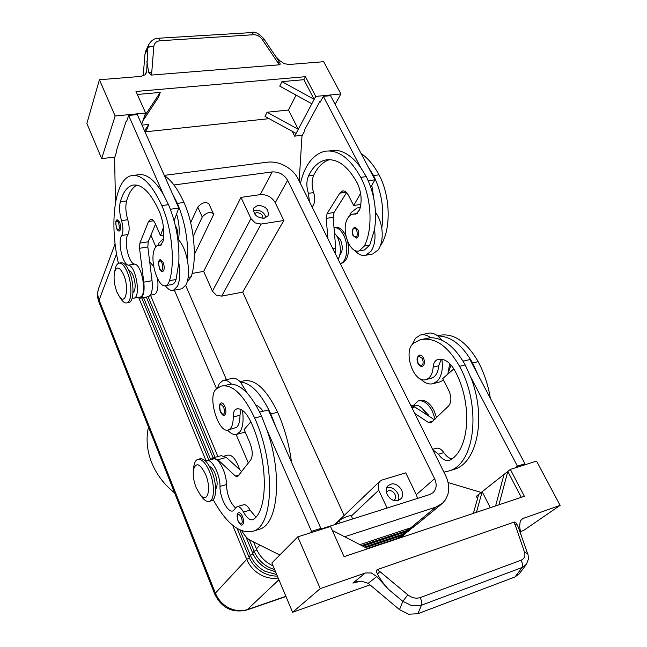 <?xml version="1.0" encoding="UTF-8"?>
<svg xmlns="http://www.w3.org/2000/svg" width="647" height="647" viewBox="0 0 647 647"><rect width="100%" height="100%" fill="white"/><g stroke="black" fill="none" stroke-linecap="round" stroke-linejoin="round"><path stroke-width="0.97" d="M119.452 230.995C118.385 231.262 117.43 230.437 116.597 228.512C115.36 222.382 115.643 219.503 117.447 219.875L119.646 222.139C121.054 226.62 120.989 229.572 119.452 230.995L119.291 231.019M163.586 238.322L158.96 243.07L158.175 245.31M165.389 285.715C168.147 289.419 170.832 290.964 173.445 290.333L177.504 286.241C179.971 280.572 180.408 272.751 178.815 262.771L176.041 279.496C175.135 282.318 173.857 283.976 172.199 284.47L171.576 284.583M181.233 288.91L182.033 288.764L186.158 284.68C188.681 279.019 189.159 271.222 187.581 261.283C185.713 251.416 182.624 244.17 178.313 239.536L177.796 239.042M118.433 263.337C109.165 223.571 114.479 179.292 131.236 175.677C141.483 173.792 151.673 183.764 161.807 205.592C171.876 227.979 175.297 262.892 169.498 280.661C168.608 283.483 167.347 285.149 165.705 285.642C158.596 288.457 150.031 262.9 153.921 250.761C154.795 247.696 156.105 245.9 157.86 245.375L160.553 245.367L163.214 240.951C164.621 231.319 163.343 221.5 159.38 211.504C150.516 192.305 141.58 183.53 132.554 185.179C127.103 186.765 123.019 192.313 120.318 201.815C119.04 207.291 119.452 213.567 121.539 220.643C123.302 227.008 123.375 231.95 121.757 235.459C117.358 241.622 122.558 264.728 128.438 265.141C135.91 265.634 141.151 297.167 133.961 298.162L132.19 297.992M187.266 281.76L191.156 276.811C197.327 259.148 194.14 224.574 183.966 202.454C177.949 189.239 171.431 180.303 164.411 175.628M153.832 294.531L154.277 294.45C157.456 292.889 158.572 287.689 157.617 278.857M153.703 266.37L149.708 261.986M132.999 292.63L134.39 290.964C135.708 286.726 135.28 281.591 133.104 275.573C131.762 272.468 130.37 270.826 128.907 270.648M224.477 415.22C223.498 416.053 222.139 414.929 220.392 411.864C218.088 403.841 220.886 402.822 221.323 402.96C222.503 402.733 223.652 403.825 224.752 406.227C226.329 410.821 226.24 413.821 224.477 415.22L223.878 415.253M354.855 250.389C358.292 254.449 361.875 256.075 365.604 255.266L372.712 253.972L378.18 249.944C381.754 244.574 382.959 237.352 381.77 228.286C380.743 221.921 378.649 216.616 375.486 212.37M360.233 207.841L357.095 207.913L351.2 212.483L349.429 215.993M365.604 255.266L371.03 251.238C374.573 245.852 375.745 238.614 374.548 229.515L369.736 245.1L364.512 249.936L359.142 250.899L364.334 246.062C373.093 229.297 371.613 197.44 360.767 177.391C349.801 157.836 337.734 149.15 324.568 151.333C312.841 154.568 304.777 165.268 300.386 183.424M361.058 153.452C367.795 157.989 373.78 165.106 378.996 174.811C389.898 194.642 391.217 226.215 382.223 242.884L380.509 245.431M334.475 233.276C340.314 238.209 342.368 253.446 337.985 259.067M309.452 201.662L308.425 193.348C306.354 186.902 306.363 181.111 308.457 175.984C312.711 167.055 318.381 161.742 325.449 160.027C337.038 158.103 347.633 165.737 357.225 182.947C361.406 191.924 362.207 200.885 359.651 209.83L355.931 214.052L352.534 214.214C350.278 214.796 348.466 216.527 347.107 219.398C341.179 230.842 349.93 253.964 359.142 250.899M339.748 255.023C342.813 251.424 343.056 246.37 340.484 239.851L336.569 235.799M422.418 366.283C420.785 366.703 419.305 365.773 417.962 363.485C416.369 359.465 416.87 356.707 419.458 355.211C420.946 354.904 422.289 355.818 423.47 357.953C425.071 362.061 424.715 364.835 422.418 366.283L421.666 366.356M361.681 545.542L407.853 530.208L415.131 525.696M164.289 175.361L267.454 162.179C273.317 161.532 279.221 162.777 285.165 165.923C291.037 169.207 295.347 173.509 298.097 178.823L445.5 475.319C448.751 482.047 449.503 488.534 447.773 494.761L445.451 499.799L442.427 503.334L435.795 507.127L410.772 527.79L359.934 544.645M364.536 547.014L403.049 534.171L410.271 529.699M367.326 548.454L398.326 538.078L405.499 533.629M249.33 539.768L254.142 551.317C257.231 558.45 262.229 563.844 269.128 567.492L274.668 569.659M273.066 565.866L271.489 565.114C264.558 561.442 259.536 556.024 256.422 548.858L253.527 541.927M239.891 530.014L250.397 555.352C253.454 562.437 258.404 567.783 265.238 571.398L276.706 574.52M277.353 576.056C272.694 576.21 268.141 575.175 263.701 572.943C256.883 569.336 251.958 564.006 248.917 556.954L237.158 528.526M275.565 571.794L267.559 569.069C260.692 565.429 255.711 560.051 252.637 552.942L245.868 536.654M232.685 525.315L246.717 559.323C249.742 566.351 254.635 571.657 261.412 575.232C266.944 577.981 272.533 578.903 278.17 577.997M418.625 400.841L419.782 400.533C424.966 399.434 429.705 402.749 434 410.489L436.604 417.63M413.223 405.637L418.067 400.994C423.235 399.886 427.974 403.21 432.261 410.958L435.091 419.102M346.008 236.309L345.32 234.837C342.295 229.232 338.907 226.757 335.146 227.396L333.998 227.582C337.58 227.307 340.791 229.822 343.622 235.12C349.186 245.52 347.075 262.253 340.217 263.547M193.413 469.948C195.887 461.837 199.939 463.301 205.552 474.34C211.706 488.558 207.598 504.062 200.392 495.004L196.178 487.717C193.688 481.214 192.766 475.294 193.413 469.948L193.882 466.115C194.488 462.387 195.758 460.154 197.707 459.427C201.638 458.683 205.584 462.759 209.547 471.663C214.82 483.988 214.675 500.034 209.41 501.352C207.428 501.967 205.228 500.924 202.826 498.206L201.104 495.934M197.707 459.427L199.85 458.86C203.805 458.108 207.76 462.176 211.715 471.073C217.004 483.382 216.834 499.411 211.553 500.738L209.41 501.352M120.552 298.267L121.854 300.176C123.617 302.375 125.283 303.281 126.852 302.885C132.02 302.06 132.328 283.75 127.208 271.926C124.459 265.602 121.685 262.682 118.886 263.167C117.333 263.644 116.185 265.343 115.449 268.254L115.36 268.626M116.905 291.975L119.582 296.852C125.833 305.627 129.343 287.875 123.69 274.87C119.792 266.863 116.759 265.885 114.584 271.95C113.451 278.008 114.22 284.68 116.905 291.975M128.413 302.594L128.915 302.505C134.099 301.68 134.422 283.378 129.303 271.57C126.545 265.254 123.771 262.334 120.965 262.819L119.428 263.078M175.175 224.913L177.383 229.936L177.229 235.217M335.3 524.466L339.287 520.649C341.648 518.198 351.337 514.502 351.361 516.031L378.73 490.2L378.204 483.843L379.765 481.376L382.28 479.928L405.766 472.844L416.32 494.688L417.558 498.392M221.711 296.116L261.137 224.064L255.225 222.924L250.955 218.589L212.434 291.207L216.276 295.194L221.711 296.116L242.722 292.137L344.107 515.546M393.756 500.341L394.371 499.896C398.164 496.856 392.955 489.124 388.305 490.847L386.34 492.254M398.22 500.382C401.213 494.389 393.141 485.468 386.849 487.773L386.696 487.822M390.602 484.263C398.212 481.473 406.745 494.146 400.525 499.096L398.261 500.374C390.699 503.229 382.126 490.644 388.184 485.654L390.602 484.263M262.957 218.403C262.9 214.78 260.749 212.855 256.495 212.637L254.4 213.696M265.957 217.732C264.558 212.661 261.008 210.138 255.314 210.154L253.333 210.776M257.886 205.301C265.634 206.005 269.023 209.491 268.052 215.766L264.081 218.314C256.366 217.659 252.953 214.197 253.834 207.93L257.886 205.301M423.122 409.438L428.33 414.864L428.921 416.183M432.786 449.754L438.44 454.202C441.982 459.281 445.67 461.327 449.503 460.341L450.846 459.669C469.738 448.492 472.52 403.113 455.035 370.933C449.916 361.964 444.198 358.163 437.882 359.514L436.992 359.829C434.719 360.937 433.441 363.379 433.142 367.14C432.73 372.615 431.039 376.433 428.079 378.584L426.171 379.514C413.659 384.269 402.345 350.609 413.813 343.056L420.299 339.756C434.493 336.707 447.578 345.563 459.556 366.323C481.975 407.076 474.833 464.287 448.856 470.992L443.923 472.156M430.975 378.293L433.547 377.193C436.531 375.042 438.229 371.232 438.65 365.765L441.359 359.19M448.783 371.289L451.088 365.062M449.714 363.598L447.853 374.095M421.237 334.831L427.538 333.375C430.853 332.469 434.299 333.342 437.857 336.003L442.079 340.282M412.115 344.762L415.528 338.195L420.275 335.049C423.575 334.143 427.004 335.033 430.546 337.71L422.378 339.279M441.885 359.263C443.195 368.879 441.707 376.117 437.421 380.978L433.255 383.614C429.026 384.755 424.804 383.21 420.582 378.98M356.643 238.015L353.068 235.678C351.45 231.869 351.992 229.054 354.693 227.226L357.807 229.434C359.352 233.664 358.964 236.527 356.643 238.015L356.392 238.056M215.653 489.205C217.804 485.905 217.57 480.616 214.966 473.337C213.292 469.447 211.48 467.183 209.539 466.536M213.17 499.621C226.426 523.69 239.73 534.212 253.066 531.195C273.746 526.359 275.792 464.368 254.651 418.011C243.45 394.419 232.208 383.808 220.942 386.178L215.928 389.324C207.21 396.74 218.637 434.113 228.423 429.915L229.903 429.042C232.152 426.923 233.26 422.895 233.219 416.951C233.195 412.867 234.077 410.303 235.84 409.26L236.535 408.977C241.574 407.958 246.491 412.543 251.279 422.717C267.769 459.257 268.537 508.663 253.915 519.088L252.864 519.695C249.815 520.423 246.685 517.883 243.474 512.06C241.21 507.992 239.05 506.213 237.004 506.714L233.033 510.887C227.906 513.233 219.721 497.672 219.988 486.382C220.255 474.461 211.836 458.343 206.757 460.753L205.778 461.311M235.581 507.992C230.073 502.719 227.024 494.915 226.41 484.579C226.717 472.682 218.265 456.636 213.138 459.055L206.757 460.753M228.423 429.915L236.592 427.343C238.872 425.216 239.997 421.197 239.972 415.269L240.967 409.462M242.488 410.376C243.773 420.081 242.94 427.214 239.997 431.751L236.794 434.307C233.923 435.14 230.858 433.733 227.607 430.085M217.546 387.925L219.317 383.598L222.948 380.501C225.568 379.732 228.407 380.937 231.472 384.1L220.942 386.178M242.399 524.766C241.549 525.825 240.102 524.588 238.039 521.045C235.807 512.715 238.339 513.168 238.767 512.731C240.021 512.489 241.266 513.734 242.496 516.443C243.992 520.754 243.959 523.52 242.399 524.766L242.285 524.798M162.801 271.489C161.653 271.886 160.553 270.964 159.51 268.74C158.111 262.731 158.442 259.706 160.496 259.649L163.133 262.213C164.653 266.904 164.548 270.001 162.801 271.489L162.615 271.522M420.194 597.585L421.828 601.694L421.496 605.196L522.186 567.476L522.663 564.103L521.013 560.245L420.194 597.585C416.029 598.863 411.904 597.949 407.836 594.828L402.846 601.354L399.49 609.66L368.167 583.319L361.163 581.103L352.89 583.084L357.516 581.467M521.005 534.794L519.598 526.399L520.237 521.118L522.218 518.781L560.132 505.372L536.549 461.109L510.346 469.423L524.361 496.289L344.058 556.671L330.544 526.464L297.79 536.856L320.257 588.616L365.353 572.967L371.305 572.959L376.797 576.517L388.556 589.393C384.205 584.581 380.897 580.197 378.641 576.218L377.541 574.035C376.287 571.738 376.182 570.274 377.233 569.643L514.228 522.04L524.458 552.085C525.615 555.999 524.466 558.717 521.013 560.245M149.182 43.705L147.888 47.918L146.659 71.356L145.041 74.817L140.844 76.411L99.412 79.743L86.868 123.472L101.66 158.62L115.142 115.991L99.412 79.743M157.957 38.286L157.989 38.278C154.593 38.254 151.544 40.268 148.859 44.311L145.915 50.628L144.968 54.17L147.888 47.918L150.112 46.511L153.792 46.681C154.285 43.155 156.348 41.173 159.987 40.753L253.6 34.72L252.233 32.544L158.175 38.262M388.556 589.393L402.846 601.354L412.099 605.818L421.496 605.196L417.825 613.736L515.052 576.938L519.331 573.727L526.068 564.815M399.49 609.66L408.597 614.205L417.825 613.736M527.653 553.751L524.458 552.085M527.548 553.436L518.271 527.184L517.309 525.138L514.81 524.418M335.114 104.337L340.896 93.952L323.71 61.708L289.072 64.49L284.356 63.697L280.111 60.915L275.719 56.491M146.82 61.141L148.745 72.545L151.721 72.82L153.792 46.681M277.717 59.475L279.423 62.233C280.337 63.721 280.361 64.579 279.496 64.805L151.309 75.076L151.721 72.82M253.6 34.72C257.021 34.687 259.892 36.248 262.213 39.418L263.96 39.014M157.989 38.278L158.693 38.464L159.987 40.753M148.495 427.044C145.907 438.472 146.909 450.175 151.487 462.168C156.275 474.138 163.982 484.385 174.609 492.917M173.938 184.977L272.201 171.924C278.922 171.649 284.057 174.439 287.6 180.278L434.606 478.691C437.129 484.449 436.555 489.148 432.867 492.788L429.657 494.559L319.861 529.359M193.202 236.357L202.252 216.996C206.312 212.58 210.024 211.48 213.397 213.696L213.219 215.354L194.335 254.659M190.671 222.641L197.772 207.064C201.791 202.632 205.503 201.54 208.884 203.805L213.308 213.494M192.135 273.422L203.668 271.392L212.434 291.207M262.213 39.418L277.951 62.824L279.423 62.233M148.745 72.545L151.309 75.076M515.052 576.938L522.186 567.476L526.407 564.362M407.836 594.828L379.838 571.519L377.541 574.035M517.309 525.138C516.395 522.978 515.368 521.951 514.228 522.04M143.189 75.893L144.968 54.17M320.257 588.616L292.598 612.264L271.861 562.987L297.79 536.856M560.132 505.372L523.585 530.475L520.471 531.583M370.027 584.848L292.598 612.264M142.008 125.13L148.77 124.434L144.564 130.888M141.669 124.361L142.898 120.852L158.531 97.139L160.221 92.424L144.532 116.169L145.64 113.015L135.999 91.462L305.433 76.686L315.72 96.411L298.275 129.311L267.082 112.238L288.489 110.03L296.075 95.109M142.898 120.852L144.532 116.169M145.09 132.069L147.201 128.826L148.77 124.434M137.334 94.454L160.221 92.424M269.079 118.66L145.251 131.826M288.489 110.03L298.275 129.311L296.091 133.428L265.044 116.444L267.082 112.238M311.822 103.771L279.755 86.132L281.938 81.635L303.912 79.686L305.433 76.686M281.938 81.635L314.151 99.371L303.912 79.686M296.091 133.428L294.644 136.145L292.201 131.301M114.843 157.084L101.66 158.62M302.375 135.247L294.644 136.145M145.64 113.015L115.142 115.991M126.804 120.965L126.23 121.029L116.209 151.333L116.509 152.045L114.584 157.86L115.481 202.438M340.896 93.952L315.72 96.411M320.556 101.506L319.82 101.579L304.591 129.885L304.923 130.524L301.987 135.975L299.173 180.998M381.77 228.286C384.439 209.668 381.706 192.102 373.562 175.58L367.9 166.408L330.536 95.659L323.33 96.363L320.16 102.242L319.82 101.579M183.966 202.454L177.367 203.393L172.175 193.138L137.334 114.584L128.64 115.433L126.545 121.757L126.23 121.029M367.828 548.713L332.315 530.411M476.427 512.343L482.161 491.712L504.013 474.429L495.618 505.914M490.28 507.701L482.161 491.712L478.659 494.478L473.378 513.362M498.966 504.789L507.798 471.437L521.272 497.325M504.013 474.429L510.346 469.423M477.502 498.611L476.346 496.314L478.659 494.478M259.665 529.165C278.105 524.353 282.828 474.744 266.944 429.972L311.514 531.349L309.808 533.039M279.779 555.005L250.292 540.318C247.898 539.088 245.553 536.695 243.248 533.128L241.76 530.807M463.123 361.228L469.9 359.538L524.952 463.762L522.744 465.492M259.673 412.09L268.319 409.931L320.855 528.397L319.125 530.087M143.537 297.547L210.736 459.677L212.831 457.898L221.266 455.65L226.345 457.437L241.792 471.574M212.831 457.898L217.853 459.71L235.395 476.046L237.489 476.79L250.785 459.815C252.953 455.9 252.678 450.328 249.96 443.09L244.121 429.551L250.858 421.779M311.514 531.349L320.855 528.397M255.897 517.115L250.041 510.111C247.777 506.059 245.601 504.288 243.531 504.797L237.004 506.714M276.148 427.586L270.794 413.943C261.194 393.602 251.068 382.959 240.425 382.013L247.405 393.368M255.969 405.184C258.363 406.001 260.749 408.014 263.127 411.225M222.948 380.501L231.812 378.455C234.465 377.686 237.336 378.875 240.425 382.013M266.944 429.972L261.606 416.264C252.031 395.802 241.994 385.086 231.472 384.1M240.134 381.714L243.207 380.994C254.845 378.544 266.321 388.944 277.636 412.22C284.607 428.039 289.225 444.683 291.473 462.152M256.697 405.459L256.438 405.993M224.404 456.046L227.857 455.124C232.305 454.663 236.236 459.491 239.649 469.609M410.788 405.499L414.776 406.955L434.412 419.766M452.568 469.851L454.259 469.326C477.349 462.928 486.746 416.805 470.684 377.055L517.446 466.139L515.263 467.862M481.206 492.464L448.056 482.525M414.735 413.441L428.306 422.394L430.845 422.887L448.589 405.96C451.557 402.151 451.638 397.032 448.84 390.594L442.677 378.6L453.862 368.871M524.952 463.762L517.446 466.139M451.913 458.909C448.961 458.302 446.268 456.2 443.826 452.609C441.327 449.067 438.779 447.635 436.175 448.314L432.592 449.358M478.133 375.123L472.625 363.024C462.435 345.086 450.846 336.084 437.857 336.003M462.451 360.128L463.478 361.139M443.486 380.177L439.653 381.965M490.337 398.228C488.202 385.183 484.15 372.979 478.173 361.624C466.147 341.115 452.924 332.412 438.512 335.518L437.518 335.753M426.236 414.428C422.653 407.497 418.609 404.488 414.104 405.402L412.479 405.831M470.684 377.055L465.177 364.9C455.003 346.881 443.462 337.815 430.546 337.71M408.896 530.961L401.156 535.74L365.66 547.597M413.724 526.981L405.928 531.802L362.83 546.141M344.6 536.743L435.795 507.127M242.722 292.137L283.831 220.49L275.25 202.729C271.821 197.003 266.823 194.302 260.256 194.626L240.983 197.392L250.955 218.589M261.137 224.064L283.831 220.49M378.73 490.2L387.124 508.041M240.983 197.392L203.668 271.392M226.466 379.692L185.713 285.521M340.217 263.555L341.794 263.264C347.609 260.555 349.598 253.414 347.771 241.849M208.884 460.187L141.733 297.879M138.951 298.138L206.158 461.036M213.098 457.817L146.279 297.046M148.123 296.706L214.998 457.316M217.877 456.547L150.484 295.145M150.913 235.233L155.838 246.75M174.399 290.155L216.559 388.726M236.123 434.477L248.327 463.026M441.836 503.835L416.668 524.563L410.772 527.79M329.938 150.654C340.508 148.681 350.739 154.261 360.622 167.403L366.275 176.615C374.403 193.202 377.161 210.841 374.548 229.515M329.549 159.647C322.999 161.718 317.717 166.926 313.698 175.264C311.595 180.384 311.571 186.158 313.641 192.588C315.364 198.37 315.032 202.94 312.638 206.28L312.089 206.967M367.9 166.408L374.969 179.793L371.79 185.349L373.853 198.734M327.948 238.864L326.209 218.403L327.075 213.591L339.812 193.154L342.522 190.994C344.697 190.63 346.646 192.022 348.353 195.143L353.699 205.544L360.872 204.379M370.763 187.137L371.79 185.349M335.599 254.271L335.736 248.351L333.14 217.295L334.03 212.491L346.59 192.596M374.969 179.793L368.272 180.764M360.622 167.403L323.33 96.363M353.699 205.544L360.597 193.356M172.175 193.138L178.79 208.059L176.599 213.979C179.211 222.803 179.858 230.987 178.556 238.525L178.313 239.536M177.367 203.393C185.066 221.8 188.471 241.096 187.581 261.283M133.792 175.353L137.714 174.86C145.971 173.097 154.512 179.591 163.335 194.343L168.503 204.646C176.178 223.142 179.615 242.52 178.815 262.771M136.954 185.099C132.425 187.476 128.971 192.757 126.602 200.95C125.3 206.417 125.696 212.677 127.774 219.729C129.546 226.078 129.602 231.011 127.952 234.513C123.488 240.668 128.68 263.717 134.608 264.113C142.162 264.583 147.362 296.035 140.1 297.046L139.671 297.127M174.108 220.724L176.599 213.979M147.985 296.73L148.454 296.649C151.697 295.089 152.894 289.783 152.037 280.709L147.831 246.96L148.212 241.8L155.498 224.105M137.609 297.499L140.326 298.138C143.529 296.585 144.685 291.263 143.804 282.165L139.526 248.294L139.873 243.11L148.543 221.517L150.549 219.284C152.255 218.993 153.897 220.587 155.482 224.072L160.472 235.629L163.448 227.348M163.335 194.343L128.64 115.433M170.396 209.264L178.79 208.059M160.472 235.629L163.796 235.112M116.606 228.318L115.748 223.83C116.096 220.336 117.05 219.988 118.619 222.786C119.978 229.523 119.307 231.367 116.606 228.318M161.111 245.124L159.55 245.375M191.156 276.811L188.156 277.345M223.555 406.906C219.988 402.596 218.945 404.189 220.433 411.694L222.827 414.492C224.752 413.926 224.994 411.403 223.555 406.906M381.237 243.062L382.223 242.884M354.669 214.108L356.659 213.793M420.817 365.644C423.259 364.965 423.761 362.611 422.329 358.575C418.221 354.888 416.797 356.448 418.059 363.258L420.817 365.644M407.861 528.761L407.853 530.208L405.928 531.802M403.057 532.756L403.049 534.171L401.156 535.74M398.326 536.687L398.326 538.078L397.476 538.781M256.875 549.893L254.142 551.317L252.637 552.942M259.9 545.106L256.422 548.858M253.082 553.961L250.397 555.352L248.917 556.954M249.354 557.957L246.717 559.323L215.386 593.113L99.104 300.127C97.487 295.922 97.374 291.902 98.748 288.052L115.109 243.757M99.088 302.44L99.104 300.127L116.549 253.753M285.885 596.324L247.769 609.466C241.533 611.504 235.241 610.978 228.876 607.897C222.6 604.605 218.104 599.68 215.386 593.113L214.853 594.399M278.914 579.752L246.919 609.975M356.74 230.065C357.961 236.632 356.764 238.411 353.133 235.411L352.38 231.036C353.294 227.639 354.75 227.323 356.74 230.065M226.41 484.579L219.988 486.382M241.307 517.082C237.7 512.295 236.632 513.581 238.088 520.924L240.506 524.038C242.471 523.908 242.738 521.587 241.307 517.082M159.526 268.529L158.62 263.725C159.105 260.086 160.238 259.811 162.017 262.9C163.448 270.114 162.623 271.991 159.526 268.529M368.167 583.319L376.797 576.517M520.972 519.962L523.763 517.988M340.29 522.881L339.287 520.649M197.772 207.064L202.252 216.996M277.951 62.824L279.496 64.805M379.838 571.519L377.233 569.643M146.659 71.356L145.761 74.033M365.353 572.967L352.89 583.084M217.853 459.71L226.345 457.437M235.395 476.046L239.172 474.995M261.606 416.264L254.651 418.011M239.972 415.269L233.219 416.951M237.975 408.734L235.84 409.26M250.041 510.111L243.474 512.06M277.636 412.22L270.794 413.943M433.069 421.068L428.306 422.394M414.776 406.955L411.896 407.723M472.625 363.024L478.173 361.624M459.556 366.323L465.177 364.9M433.142 367.14L438.65 365.765M436.992 359.829L439.685 359.174M438.44 454.202L443.826 452.609M434.606 478.691L416.32 494.688M287.6 180.278L275.25 202.729M272.201 171.924L260.256 194.626M360.767 177.391L366.275 176.615M311.805 206.409L312.638 206.28M308.425 193.348L313.641 192.588M308.457 175.984L313.698 175.264M364.334 246.062L369.736 245.1M373.562 175.58L378.996 174.811M335.736 248.351L332.906 248.852M346.185 192.208L339.812 193.154M334.03 212.491L327.075 213.591M333.14 217.295L326.209 218.403M168.503 204.646L161.807 205.592M134.608 264.113L128.438 265.141M127.952 234.513L121.757 235.459M127.774 219.729L121.539 220.643M126.602 200.95L120.318 201.815M176.041 279.496L169.498 280.661M143.804 282.165L152.037 280.709M148.543 221.517L153.549 220.773M139.873 243.11L148.212 241.8M139.526 248.294L147.831 246.96M161.532 244.792L158.515 245.27M154.277 294.45L150.339 295.169M353.375 214.076L357.225 213.461M202.826 498.206L200.392 495.004M119.582 296.852L121.854 300.176M128.915 302.505L126.852 302.885M177.246 235.282L177.504 234.683M285.966 596.51L247.041 609.935C232.459 613.34 221.719 608.123 214.804 594.286L98.991 302.198C97.179 297.45 97.107 292.735 98.748 288.052M426.171 379.514L431.63 378.123M236.794 434.307L245.229 432.123M277.919 59.767L263.952 38.99M351.361 516.031L352.696 518.951M263.911 38.925C259.14 33.612 255.072 31.42 251.707 32.358M527.637 553.703C528.081 554.107 528.3 556.04 528.267 559.501L526.375 564.41M253.066 531.203L259.673 529.165M440.486 381.746L433.255 383.614M448.856 470.992L454.259 469.326M400.711 537.697L404.14 534.875M334.556 524.701L379.765 481.376M114.584 271.95L115.449 268.254M328.264 159.655L325.449 160.027M358.203 207.744L360.339 207.404M140.1 297.046L133.961 298.162M172.199 284.47L165.705 285.642M173.445 290.333L182.033 288.764M140.326 298.138L148.454 296.649"/></g></svg>
